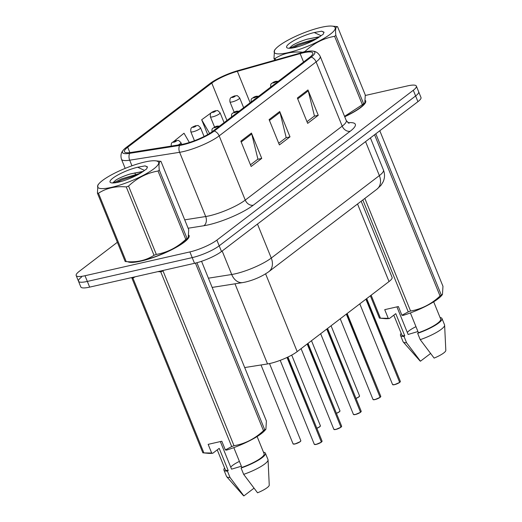 <?xml version="1.0" encoding="UTF-8"?>
<svg xmlns="http://www.w3.org/2000/svg" width="522" height="522" viewBox="0 0 522 522"><rect width="100%" height="100%" fill="white"/><g stroke="black" fill="none" stroke-linecap="round" stroke-linejoin="round"><path stroke-width="0.78" d="M361.165 201.224L392.087 277.378A20.984 4.437 157.9 0 1 389.034 281.554L297.194 351.619A20.984 4.437 157.9 0 1 267.525 363.945L244.694 367.553M127.851 261.763A33.578 7.093 -22.1 0 0 141.025 261.098A33.578 7.093 -22.1 0 0 174.067 248.511A33.578 7.093 -22.1 0 0 189.095 235.533A33.578 7.093 -22.1 0 0 188.971 235.292A33.578 7.093 -22.1 0 1 189.095 235.533A33.578 7.093 -22.1 0 1 174.067 248.511A33.578 7.093 -22.1 0 1 141.025 261.098A33.578 7.093 -22.1 0 1 127.851 261.763M303.36 52.794A22.381 4.731 157.9 0 1 312.795 53.003A22.381 4.731 157.9 0 1 309.533 57.453L212.591 131.407A22.381 4.731 157.9 0 1 180.945 144.555L131.009 152.45A22.381 4.731 157.9 0 1 124.438 151.687A22.381 4.731 157.9 0 1 127.701 147.237L211.782 83.089A22.381 4.731 157.9 0 1 237.36 71.318L300.15 53.616A22.381 4.731 157.9 0 1 303.36 52.794M304.457 51.959A24.554 5.187 -22.1 0 0 300.94 52.859L238.143 70.561A24.554 5.187 -22.1 0 0 210.085 83.474L126.004 147.622A24.554 5.187 -22.1 0 0 123.283 150.121A24.554 5.187 -22.1 0 0 129.639 153.338L179.575 145.449A24.554 5.187 -22.1 0 0 214.288 131.022L311.229 57.068A24.554 5.187 -22.1 0 0 312.528 51.065A24.554 5.187 -22.1 0 0 304.457 51.959M81.556 277.058A20.984 4.437 -22.1 0 0 78.496 281.234L80.812 286.937A20.984 4.437 -22.1 0 0 89.653 287.126L194.523 263.316L192.207 257.62A20.984 4.437 -22.1 0 0 219.188 245.816L415.61 95.963A20.984 4.437 -22.1 0 0 418.67 91.787A20.984 4.437 -22.1 0 1 415.61 95.963L219.188 245.816A20.984 4.437 -22.1 0 1 192.207 257.62L87.344 281.423L192.207 257.62L189.891 251.917A20.984 4.437 -22.1 0 0 216.878 240.113L413.3 90.26A20.984 4.437 -22.1 0 0 416.354 86.091A20.984 4.437 -22.1 0 0 407.512 85.895L365.335 95.474M78.496 281.234A20.984 4.437 -22.1 0 0 87.344 281.423A20.984 4.437 -22.1 0 1 78.496 281.234L76.179 275.531A20.984 4.437 -22.1 0 0 85.027 275.727L189.891 251.917M240.851 141.149L251.134 166.485L261.737 158.401L251.447 133.064L240.851 141.149M250.456 164.821L257.92 159.132L251.734 133.958A5.598 4.32 -127.3 0 0 251.447 133.064M257.653 159.327L261.737 158.401M297.37 98.025L307.66 123.368L318.257 115.284L307.973 89.941L297.37 98.025M306.982 121.698L314.44 116.008L308.261 90.841A5.598 4.32 -127.3 0 0 307.973 89.941M314.179 116.21L318.257 115.284M269.111 119.59L279.4 144.927L289.997 136.842L279.707 111.506L269.111 119.59M278.722 143.256L286.18 137.567L280.001 112.4A5.598 4.32 -127.3 0 0 279.707 111.506M285.919 137.769L289.997 136.842M344.722 116.758A33.578 7.093 -22.1 0 0 365.661 100.831A33.578 7.093 -22.1 0 0 365.537 100.583A33.578 7.093 -22.1 0 1 365.661 100.831A33.578 7.093 -22.1 0 1 344.722 116.758M117.365 242.273L79.24 271.362A20.984 4.437 -22.1 0 0 76.179 275.531M212.421 111.917L201.681 119.753L207.704 134.578M189.362 142.48L184.018 133.227L173.545 141.625M201.681 119.753L209.603 133.449M194.523 263.316A20.984 4.437 -22.1 0 0 221.504 251.513L417.926 101.666A20.984 4.437 -22.1 0 0 420.986 97.49L416.354 86.091M392.844 384.734A4.059 0.855 157.9 0 0 394.423 384.688L392.577 384.564A4.196 0.887 -22.1 0 0 394.345 384.603A4.196 0.887 -22.1 0 0 399.65 382.313L399.591 382.463A4.059 0.855 157.9 0 1 394.469 384.675M399.656 382.352L366.085 299.06M277.371 81.987A3.497 2.793 -128.7 0 0 275.74 81.882A1.749 0.372 -22.1 0 0 275.224 81.549A1.749 0.372 -22.1 0 0 272.973 82.528A1.749 0.372 -22.1 0 0 273.456 82.894A1.749 0.372 -22.1 0 0 275.662 81.941L273.691 82.483L275.74 81.882M275.662 81.941A3.497 2.61 53.9 0 1 277.215 82.104M399.65 382.313L365.902 299.204M243.65 107.715L239.676 97.921A5.246 1.109 157.9 0 1 237.327 99.95A5.246 1.109 157.9 0 1 232.166 101.92A5.246 1.109 157.9 0 1 229.954 101.868C229.726 99.337 230.15 97.882 231.226 97.51A3.497 2.793 51.3 0 1 232.127 97.066A1.749 0.372 -22.1 0 0 232.649 97.405A1.749 0.372 -22.1 0 0 234.893 96.42A1.749 0.372 -22.1 0 0 234.411 96.055A1.749 0.372 -22.1 0 0 232.205 97.007L234.176 96.466L232.127 97.066M232.205 97.007A3.497 2.61 -126.1 0 0 231.429 97.353A3.497 2.61 -126.1 0 0 231.337 97.425M373.269 399.669A4.059 0.855 157.9 0 0 374.855 399.617L373.008 399.493A4.196 0.887 -22.1 0 0 374.776 399.532A4.196 0.887 -22.1 0 0 380.075 397.242L380.023 397.392A4.059 0.855 157.9 0 1 374.9 399.604M380.088 397.281L346.517 313.99M257.803 96.916A3.497 2.793 -128.7 0 0 256.171 96.811A1.749 0.372 -22.1 0 0 255.649 96.479A1.749 0.372 -22.1 0 0 253.405 97.464A1.749 0.372 -22.1 0 0 253.888 97.823A1.749 0.372 -22.1 0 0 256.093 96.87L254.123 97.418L256.171 96.811M256.093 96.87A3.497 2.61 53.9 0 1 257.646 97.04M380.075 397.242L346.327 314.133M355.306 414.546L353.433 414.429A4.196 0.887 -22.1 0 0 355.201 414.468A4.196 0.887 -22.1 0 0 360.506 412.178L360.454 412.321A4.059 0.855 157.9 0 1 355.325 414.54L360.48 412.308M360.519 412.217L326.942 328.919M238.228 111.852A3.497 2.793 -128.7 0 0 236.596 111.747A1.749 0.372 -22.1 0 0 236.081 111.408A1.749 0.372 -22.1 0 0 233.83 112.393A1.749 0.372 -22.1 0 0 234.313 112.759A1.749 0.372 -22.1 0 0 236.525 111.806L234.548 112.347L236.596 111.747M236.525 111.806A3.497 2.61 53.9 0 1 238.071 111.969M360.506 412.178L326.759 329.062M335.737 429.476L333.865 429.358A4.196 0.887 -22.1 0 0 335.633 429.397A4.196 0.887 -22.1 0 0 340.931 427.107L340.879 427.257A4.059 0.855 157.9 0 1 335.757 429.469L340.912 427.244M340.944 427.146L307.373 343.854M218.659 126.781A3.497 2.793 -128.7 0 0 217.028 126.676A1.749 0.372 -22.1 0 0 216.506 126.337A1.749 0.372 -22.1 0 0 214.261 127.322A1.749 0.372 -22.1 0 0 214.744 127.688A1.749 0.372 -22.1 0 0 216.95 126.735L214.979 127.277L217.028 126.676M216.95 126.735A3.497 2.61 53.9 0 1 218.503 126.898M340.931 427.107L307.184 343.991M321.337 442.173L316.162 444.411L314.29 444.287A4.196 0.887 -22.1 0 0 316.064 444.326A4.196 0.887 -22.1 0 0 321.363 442.036L321.311 442.186A4.059 0.855 157.9 0 1 316.182 444.398M321.376 442.075L287.224 357.368M321.363 442.036L287.022 357.466M224.082 122.644L220.108 112.856A5.246 1.109 157.9 0 1 217.759 114.879A5.246 1.109 157.9 0 1 212.598 116.85A5.246 1.109 157.9 0 1 210.386 116.804C210.157 114.272 210.581 112.817 211.658 112.439A3.497 2.793 51.3 0 1 212.558 112.002A1.749 0.372 -22.1 0 0 213.074 112.334A1.749 0.372 -22.1 0 0 215.325 111.349A1.749 0.372 -22.1 0 0 214.842 110.984A1.749 0.372 -22.1 0 0 212.63 111.943L214.607 111.395L212.558 112.002M212.63 111.943A3.497 2.61 -126.1 0 0 211.86 112.282A3.497 2.61 -126.1 0 0 211.762 112.354M204.076 136.516L200.533 127.786A5.246 1.109 157.9 0 1 198.184 129.815A5.246 1.109 157.9 0 1 193.023 131.779A5.246 1.109 157.9 0 1 190.811 131.733C190.582 129.202 191.006 127.746 192.083 127.368A3.497 2.793 51.3 0 1 192.983 126.931A1.749 0.372 -22.1 0 0 193.505 127.264A1.749 0.372 -22.1 0 0 195.75 126.285A1.749 0.372 -22.1 0 0 195.274 125.919A1.749 0.372 -22.1 0 0 193.062 126.872L195.039 126.331L192.983 126.931M193.062 126.872A3.497 2.61 -126.1 0 0 192.285 127.211A3.497 2.61 -126.1 0 0 192.194 127.29M171.242 146.662C171.014 144.131 171.438 142.676 172.514 142.297A3.497 2.793 51.3 0 1 173.415 141.86A1.749 0.372 -22.1 0 0 173.93 142.199A1.749 0.372 -22.1 0 0 176.182 141.214A1.749 0.372 -22.1 0 0 175.699 140.849A1.749 0.372 -22.1 0 0 173.493 141.801L175.464 141.26L173.415 141.86M173.493 141.801A3.497 2.61 -126.1 0 0 172.717 142.147A3.497 2.61 -126.1 0 0 172.619 142.219M279.042 45.806A32.873 6.949 -22.1 0 0 275.492 49.035A32.873 6.949 -22.1 0 0 291.798 51.724A32.873 6.949 -22.1 0 0 330.387 34.152A32.873 6.949 -22.1 0 0 331.979 26.1A32.873 6.949 -22.1 0 0 306.316 31.901A32.873 6.949 -22.1 0 0 279.042 45.806M274.716 60.252L273.978 58.431L274.487 50.223L275.492 49.035M273.978 58.431A37.773 7.98 -22.1 0 0 275.029 58.529L275.623 59.997M302.877 52.337L302.832 52.22C292.294 51.26 283.028 53.361 275.029 58.529M302.832 52.22A37.773 7.98 -22.1 0 0 305.129 51.365L305.298 51.776M344.566 116.367L362.366 104.687L334.609 36.325C323.575 38.25 313.755 43.261 305.129 51.365M334.609 36.325A37.773 7.98 -22.1 0 0 335.248 35.842A37.773 7.98 -22.1 0 0 335.855 35.372L363.619 103.728L364.78 103.212L365.289 95.004L337.532 26.642A37.773 7.98 -22.1 0 0 337.082 26.596L331.979 26.1M344.664 116.615A32.873 6.949 -22.1 0 0 360.226 107.63A32.873 6.949 -22.1 0 0 363.775 104.4L364.78 103.212M362.366 104.687A37.773 7.98 -22.1 0 0 363.005 104.204A37.773 7.98 -22.1 0 0 363.619 103.728M320.11 36.612L306.636 39.326C300.757 41.173 296.033 43.176 292.464 45.349L289.247 48.265M318.577 37.577L314.375 37.714L307.047 39.196M289.456 43.443A19.542 4.13 -22.1 0 0 287.374 47.985A19.542 4.13 -22.1 0 0 317.565 38.171L323.242 34.198L323.986 32.155L321.663 31.176L314.251 32.527A19.542 4.13 -22.1 0 0 289.456 43.443M314.251 32.527L320.991 35.679M337.532 26.642C335.731 26.472 335.17 29.382 335.855 35.372M314.14 40.148L298.369 45.238L292.666 47.946M324.051 32.403L321.663 31.176M317.037 38.497L297.958 44.233L289.945 48.252M102.475 180.508A32.873 6.949 -22.1 0 0 98.926 183.737A32.873 6.949 -22.1 0 0 115.231 186.426A32.873 6.949 -22.1 0 0 153.82 168.854A32.873 6.949 -22.1 0 0 155.412 160.802A32.873 6.949 -22.1 0 0 129.75 166.603A32.873 6.949 -22.1 0 0 102.475 180.508M125.619 261.548A37.773 7.98 -22.1 0 0 126.22 261.594C136.705 262.566 145.977 260.458 154.023 255.284A37.773 7.98 -22.1 0 0 156.319 254.423C167.353 252.498 177.173 247.487 185.799 239.389A37.773 7.98 -22.1 0 0 186.439 238.906A37.773 7.98 -22.1 0 0 187.046 238.43L188.214 237.915L187.209 239.102A32.873 6.949 -22.1 0 1 183.653 242.332A32.873 6.949 -22.1 0 1 156.385 256.237A32.873 6.949 -22.1 0 1 130.722 262.044L125.619 261.548A37.773 7.98 -22.1 0 1 125.169 261.496L97.412 193.133L97.921 184.925L98.926 183.737M97.412 193.133A37.773 7.98 -22.1 0 0 98.462 193.231L126.22 261.594M154.023 255.284L126.265 186.922C115.727 185.962 106.455 188.064 98.462 193.231M126.265 186.922A37.773 7.98 -22.1 0 0 128.562 186.067L156.319 254.423M185.799 239.389L158.042 171.027C147.008 172.952 137.182 177.963 128.562 186.067M158.042 171.027A37.773 7.98 -22.1 0 0 158.681 170.544A37.773 7.98 -22.1 0 0 159.288 170.074L187.046 238.43M143.543 171.314L130.069 174.028C124.19 175.875 119.466 177.878 115.897 180.051L112.674 182.968M142.004 172.28L137.801 172.417L130.48 173.898M112.889 178.146A19.542 4.13 -22.1 0 0 110.801 182.687A19.542 4.13 -22.1 0 0 140.999 172.873L146.675 168.9L147.419 166.857L145.096 165.879L137.684 167.229A19.542 4.13 -22.1 0 0 112.889 178.146M137.684 167.229L144.424 170.381M188.214 237.915L188.723 229.706L160.959 161.344A37.773 7.98 -22.1 0 0 160.515 161.298L155.412 160.802M160.959 161.344C159.164 161.174 158.603 164.084 159.288 170.074M137.567 174.85L121.802 179.94L116.093 182.648M147.478 167.105L145.096 165.879M140.47 173.2L121.391 178.935L113.378 182.954M415.969 326.681A15.81 3.341 -22.1 0 0 407.317 332.481M396.922 306.877L408.119 334.458L417.939 331.529M370.359 295.798L379.416 318.1A37.773 7.98 -22.1 0 0 379.866 318.152L384.968 318.642A32.873 6.949 -22.1 0 0 389.399 318.524L388.251 318.329L384.721 309.65L398.377 306.544L401.901 315.229L408.269 311.882A37.773 7.98 -22.1 0 0 410.566 311.027C421.6 309.102 431.426 304.091 440.046 295.987A37.773 7.98 -22.1 0 0 441.299 295.034L442.46 294.512L442.969 286.31L379.801 130.748M401.901 315.229L403.056 315.425A32.873 6.949 -22.1 0 0 441.455 295.706L442.46 294.519M410.39 312.932L418.429 332.736A20.984 4.437 -22.1 0 0 440.679 319.04L433.691 301.827M418.429 332.736L417.659 333.323A22.381 4.731 -22.1 0 0 441.977 318.511A22.381 4.731 -22.1 0 0 440.059 317.513M417.659 333.323L420.23 339.659A22.381 4.731 -22.1 0 0 444.62 325.193A22.381 4.731 -22.1 0 0 444.548 324.847L441.977 318.511M420.23 339.659L434.121 358.099A13.99 2.956 -22.1 0 0 445.821 350.392L444.62 325.193M440.046 295.987L374.568 134.741M375.82 133.789L441.299 295.034M364.845 198.419L410.566 311.027M408.269 311.882L362.823 199.959M371.135 295.211L380.466 318.198L388.251 318.329M379.866 318.152A37.773 7.98 -22.1 0 0 380.466 318.198M393.803 315.164L401.79 334.83A20.984 4.437 -22.1 0 0 404.772 335.835L395.774 313.663L389.399 318.524M401.17 333.304A22.381 4.731 -22.1 0 0 400.498 335.359A22.381 4.731 -22.1 0 0 404.002 336.422L404.772 335.835M400.498 335.359L403.069 341.688A22.381 4.731 -22.1 0 0 403.258 341.995A22.381 4.731 -22.1 0 0 406.573 342.758L404.002 336.422M403.258 341.995L419.969 360.891A13.99 2.956 -22.1 0 0 420.464 361.198L406.573 342.758M420.464 361.198L430.539 353.518M239.402 461.383A15.81 3.341 -22.1 0 0 230.75 467.183M220.349 441.579L231.553 469.161L241.373 466.231M135.172 276.79L132.927 278.115A37.773 7.98 -22.1 0 1 131.877 278.017L202.849 452.802A37.773 7.98 -22.1 0 0 203.299 452.855L208.402 453.344A32.873 6.949 -22.1 0 0 212.832 453.226L211.678 453.031L208.154 444.352L221.811 441.247L225.334 449.931L231.703 446.584L160.73 271.805L157.879 271.636M160.73 271.805A37.773 7.98 -22.1 0 0 163.027 270.944L234 445.729C245.033 443.804 254.86 438.793 263.479 430.689A37.773 7.98 -22.1 0 0 264.726 429.736L265.894 429.214L266.403 421.013L201.551 261.3M225.334 449.931L226.483 450.127A32.873 6.949 -22.1 0 0 264.889 430.409L265.894 429.221M231.703 446.584A37.773 7.98 -22.1 0 0 234 445.729M233.817 447.635L241.862 467.438A20.984 4.437 -22.1 0 0 264.112 453.742L257.118 436.529M241.862 467.438L241.086 468.025A22.381 4.731 -22.1 0 0 265.404 453.213A22.381 4.731 -22.1 0 0 263.493 452.215M241.086 468.025L243.663 474.361A22.381 4.731 -22.1 0 0 268.054 459.895A22.381 4.731 -22.1 0 0 267.975 459.549L265.404 453.213M243.663 474.361L257.555 492.801A13.99 2.956 -22.1 0 0 269.248 485.095L268.054 459.895M263.479 430.689L195.43 263.108M196.911 262.723L264.726 429.736M132.927 278.115L203.9 452.9L211.678 453.031M203.299 452.855A37.773 7.98 -22.1 0 0 203.9 452.9M217.237 449.866L225.223 469.532A20.984 4.437 -22.1 0 0 228.205 470.537L219.201 448.365L212.832 453.226M224.604 468.006A22.381 4.731 -22.1 0 0 223.931 470.061A22.381 4.731 -22.1 0 0 227.435 471.125L228.205 470.537M223.931 470.061L226.502 476.39A22.381 4.731 -22.1 0 0 226.692 476.697A22.381 4.731 -22.1 0 0 230.006 477.46L227.435 471.125M226.692 476.697L243.396 495.593A13.99 2.956 -22.1 0 0 243.898 495.9L230.006 477.46M243.898 495.9L253.966 488.22M357.537 203.991L389.034 281.554M234.985 283.811L267.525 363.945M265.613 273.854L297.194 351.619M347.88 122.729A34.974 7.393 157.9 0 1 350.229 131.237L253.287 205.192A6.995 5.403 52.7 0 1 245.255 200.096L342.197 126.141A27.979 5.912 -22.1 0 0 346.275 120.575L349.009 123.342M253.287 205.192A34.974 7.393 157.9 0 1 208.317 224.865A34.974 7.393 157.9 0 1 203.841 225.739L188.116 228.225M179.575 145.449A6.995 5.063 81 0 0 179.62 152.3L205.701 216.532A27.979 5.912 -22.1 0 0 209.276 215.834A27.979 5.912 -22.1 0 0 245.255 200.096L219.175 135.864A27.979 5.912 157.9 0 1 179.62 152.3L129.678 160.195A27.979 5.912 157.9 0 1 121.469 159.243L125.182 168.391M129.639 153.338A6.995 5.063 81 0 0 129.678 160.195L131.955 165.8M214.288 131.022A6.995 5.403 52.7 0 1 219.175 135.864L316.117 61.909A6.995 5.403 -127.3 0 0 311.229 57.068M312.528 51.065C312.959 51.332 317.095 50.68 320.188 56.343A27.979 5.912 157.9 0 1 316.117 61.909L342.197 126.141A6.995 5.403 52.7 0 0 350.229 131.237M216.878 240.113L221.504 251.513M413.3 90.26L417.926 101.666M85.027 275.727L89.653 287.126M134.839 172.899L135.968 175.679M184.716 219.847L205.701 216.532A6.995 5.063 -99 0 1 203.841 225.739M127.701 147.237L129.88 152.607M300.15 53.616L303.563 62.007M237.36 71.318L250.129 102.769M211.782 83.089L226.953 120.451M269.456 120.445L280.001 112.4M297.716 98.88L308.261 90.841M241.197 142.004L251.734 133.958M208.402 278.187L231.709 274.5A27.979 5.912 -22.1 0 0 235.292 273.802A27.979 5.912 -22.1 0 0 271.27 258.064L379.37 175.594A27.979 5.912 -22.1 0 0 383.448 170.028C384.975 174.028 384.864 177.969 383.122 181.865L380.982 185.317L376.93 189.199L268.83 271.668A13.99 10.805 52.7 0 0 271.27 258.064L257.47 224.082M365.57 141.606L379.37 175.594A13.99 10.805 52.7 0 1 376.93 189.199M222.17 251.01L231.709 274.5A13.99 10.127 81 0 0 242.75 282.585L212.154 287.42M399.832 382.169A4.196 0.887 -22.1 0 0 400.354 381.406L366.718 298.577M400.283 381.712A4.059 0.855 157.9 0 1 399.832 382.274M355.958 398.332A4.196 0.887 -22.1 0 0 359.547 395.917L358.829 396.948L355.997 398.43A4.059 0.855 157.9 0 0 359.475 396.224M380.264 397.105A4.196 0.887 -22.1 0 0 380.786 396.335L347.15 313.507M380.714 396.642A4.059 0.855 157.9 0 1 380.264 397.209M355.286 414.546A4.059 0.855 157.9 0 1 353.701 414.598M360.689 412.034A4.196 0.887 -22.1 0 0 361.211 411.271L327.581 328.436M361.146 411.577A4.059 0.855 157.9 0 1 360.689 412.139M335.711 429.476A4.059 0.855 157.9 0 1 334.126 429.528M341.12 426.963A4.196 0.887 -22.1 0 0 341.642 426.2L308.006 343.365M341.571 426.507A4.059 0.855 157.9 0 1 341.12 427.068M316.143 444.411A4.059 0.855 157.9 0 1 314.557 444.457M321.545 441.899A4.196 0.887 -22.1 0 0 322.067 441.129L287.922 357.035M322.002 441.436A4.059 0.855 157.9 0 1 321.545 441.997M336.39 413.261A4.196 0.887 -22.1 0 0 339.979 410.847L339.261 411.878L336.429 413.365A4.059 0.855 157.9 0 0 339.907 411.153M316.815 428.19A4.196 0.887 -22.1 0 0 320.404 425.776L319.686 426.807L316.854 428.294A4.059 0.855 157.9 0 0 320.332 426.082M294.826 443.902A4.196 0.887 -22.1 0 0 298.956 442.33A4.196 0.887 -22.1 0 0 300.835 440.705L300.117 441.743L294.923 443.987L293.057 443.863A4.196 0.887 -22.1 0 0 294.826 443.902M300.763 441.012A4.059 0.855 157.9 0 1 294.943 443.974M181.663 144.437L180.964 142.715A5.246 1.109 157.9 0 1 178.1 145.005M294.904 443.987A4.059 0.855 157.9 0 1 293.318 444.039M123.283 150.121C123.159 150.61 119.734 153.024 121.469 159.243M320.188 56.343L346.275 120.575M268.83 271.668C262.031 276.445 254.234 279.909 245.451 282.056L242.75 282.585M383.448 170.028L370.411 137.919M394.449 384.688L399.624 382.45M392.577 384.564L359.802 303.85M270.768 87.363C270.383 82.913 271.427 84.296 271.564 83.429L275.733 81.301L278.226 81.334M400.354 381.406L399.806 382.306M359.547 395.917L331.065 325.774M239.676 97.921C235.944 94.104 237.764 96.178 234.926 95.813L231.429 97.353M234.104 112.093L229.954 101.868M374.874 399.617L380.055 397.379M373.008 399.493L340.233 318.785M251.193 102.292C250.808 97.842 251.858 99.226 251.989 98.364L256.165 96.237L258.658 96.263M380.786 396.335L380.238 397.242M353.433 414.429L320.658 333.715M231.624 117.222C231.239 112.772 232.283 114.161 232.42 113.294L236.59 111.166L239.083 111.199M361.211 411.271L360.663 412.171M333.865 429.358L301.09 348.644M212.049 132.157C211.664 127.701 212.715 129.091 212.845 128.223L217.022 126.096L219.514 126.128M341.642 426.2L341.094 427.1M314.29 444.287L280.203 360.337M322.067 441.129L321.519 442.03M339.979 410.847L311.497 340.709M220.108 112.856C216.376 109.039 218.189 111.114 215.351 110.742L211.86 112.282M214.535 127.022L210.386 116.804M320.404 425.776L291.707 355.097M200.533 127.786C196.801 123.968 198.621 126.043 195.783 125.671L192.285 127.211M194.458 140.712L190.811 131.733M300.835 440.705L269.515 363.573M293.057 443.863L261.02 364.976M180.964 142.715C177.232 138.898 179.046 140.973 176.208 140.607L172.717 142.147"/></g></svg>
